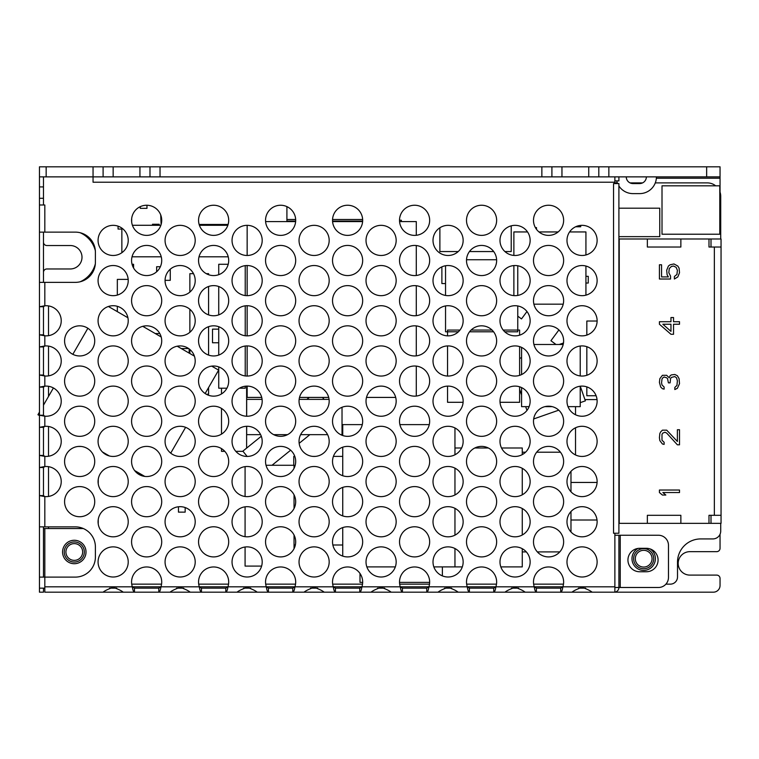<?xml version="1.0" encoding="UTF-8"?>
<svg xmlns="http://www.w3.org/2000/svg" width="759" height="759" viewBox="0 0 759 759"><rect width="100%" height="100%" fill="white"/><g stroke="black" fill="none" stroke-linecap="round" stroke-linejoin="round"><path stroke-width="1.14" d="M588.747 176.866L588.747 166.819L720.044 166.819L720.044 192.112M720.044 534.241L720.044 548.302A3.349 3.349 0 0 1 716.695 551.66L689.903 551.66A11.727 11.727 0 0 0 678.176 563.377A11.727 11.727 0 0 0 689.903 575.104L716.695 575.104A3.349 3.349 0 0 1 720.044 578.453L720.044 585.483A6.698 6.698 0 0 1 713.346 592.181L560.721 592.181C561.707 591.859 562.41 590.066 562.855 586.821A15.076 15.076 0 0 0 548.558 566.964A15.076 15.076 0 0 0 534.27 586.821C534.706 590.066 535.418 591.859 536.395 592.181L525.152 592.181C523.283 590.673 519.915 589.041 515.067 587.314C510.219 589.041 506.851 590.673 504.982 592.181L493.739 592.181C494.716 591.859 495.428 590.066 495.864 586.821A15.076 15.076 0 0 0 481.576 566.964A15.076 15.076 0 0 0 467.278 586.821C467.715 590.066 468.426 591.859 469.404 592.181L458.17 592.181C456.292 590.673 452.933 589.041 448.076 587.314C443.228 589.041 439.869 590.673 437.99 592.181L426.748 592.181C427.734 591.859 428.437 590.066 428.882 586.821A15.076 15.076 0 0 0 414.585 566.964A15.076 15.076 0 0 0 400.297 586.821C400.733 590.066 401.445 591.859 402.422 592.181L391.179 592.181C389.31 590.673 385.942 589.041 381.094 587.314C376.246 589.041 372.878 590.673 371.009 592.181L359.766 592.181C360.743 591.859 361.455 590.066 361.891 586.821A15.076 15.076 0 0 0 347.603 566.964A15.076 15.076 0 0 0 333.305 586.821C333.742 590.066 334.453 591.859 335.431 592.181L324.197 592.181C322.319 590.673 318.96 589.041 314.103 587.314C309.255 589.041 305.896 590.673 304.017 592.181L292.775 592.181C293.761 591.859 294.464 590.066 294.909 586.821A15.076 15.076 0 0 0 280.612 566.964A15.076 15.076 0 0 0 266.324 586.821C266.76 590.066 267.472 591.859 268.449 592.181L257.206 592.181C255.337 590.673 251.969 589.041 247.121 587.314C242.273 589.041 238.905 590.673 237.036 592.181L225.793 592.181C226.77 591.859 227.482 590.066 227.918 586.821A15.076 15.076 0 0 0 213.63 566.964A15.076 15.076 0 0 0 199.332 586.821C199.769 590.066 200.48 591.859 201.458 592.181L190.224 592.181C188.346 590.673 184.987 589.041 180.13 587.314C175.282 589.041 171.923 590.673 170.044 592.181L158.802 592.181C159.788 591.859 160.491 590.066 160.936 586.821A15.076 15.076 0 0 0 146.639 566.964A15.076 15.076 0 0 0 132.351 586.821C132.787 590.066 133.499 591.859 134.476 592.181L123.233 592.181C121.364 590.673 117.996 589.041 113.148 587.314C108.3 589.041 104.932 590.673 103.063 592.181L44.819 592.181L44.819 577.106L75.302 577.106A20.095 20.095 0 0 0 95.397 557.011L95.397 546.964A20.095 20.095 0 0 0 75.302 526.869L44.819 526.869L44.819 496.576A15.076 15.076 0 0 0 61.232 481.557A15.076 15.076 0 0 0 44.819 466.548L39.459 467.506L39.459 455.419L44.819 456.377A15.076 15.076 0 0 0 61.232 441.368A15.076 15.076 0 0 0 44.819 426.359L39.459 427.317L39.459 415.23L44.819 416.188A15.076 15.076 0 0 0 61.232 401.179A15.076 15.076 0 0 0 44.819 386.16L39.459 387.128L39.459 375.031L44.819 375.999A15.076 15.076 0 0 0 61.232 360.98A15.076 15.076 0 0 0 44.819 345.971L39.459 346.929L39.459 334.842L44.819 335.801A15.076 15.076 0 0 0 61.232 320.791A15.076 15.076 0 0 0 44.819 305.782L39.459 306.74L39.459 282.367L75.302 282.367A20.095 20.095 0 0 0 95.397 262.272L95.397 252.225A20.095 20.095 0 0 0 75.302 232.131L44.819 232.131L44.819 204.996L43.481 204.996L43.481 176.866L39.459 176.866L39.459 166.819L588.747 166.819M530.143 592.181L499.991 592.181M463.151 592.181L433.009 592.181M396.17 592.181L366.018 592.181M329.178 592.181L299.037 592.181M262.197 592.181L232.045 592.181M195.205 592.181L165.064 592.181M128.224 592.181L98.072 592.181M52.855 592.181L56.878 592.181M43.481 242.178A3.349 3.349 0 0 0 46.83 245.527L70.274 245.527A11.727 11.727 0 0 1 82 257.254A11.727 11.727 0 0 1 70.274 268.971L46.83 268.971A3.349 3.349 0 0 0 43.481 272.32M103.101 166.819L103.101 176.866L93.053 176.866L93.053 182.226L614.875 182.226L614.875 183.564L618.898 183.564L618.898 533.235L613.538 533.235L613.538 183.564L614.875 183.564M43.481 176.866L160.035 176.866L149.988 176.866L149.988 166.819M160.035 166.819L160.035 176.866L608.851 176.866L598.804 176.866L598.804 166.819M551.907 166.819L551.907 176.866L541.86 176.866L541.86 166.819M608.851 166.819L608.851 176.866L706.648 176.866L706.648 166.819M720.044 176.866L706.648 176.866M626.26 176.866A6.698 6.698 0 0 0 632.959 183.564L639.657 183.564A6.698 6.698 0 0 0 646.364 176.866M618.898 185.955A16.745 16.745 0 0 0 632.959 193.611L639.657 193.611A16.745 16.745 0 0 0 656.412 176.866M616.706 180.889A16.745 16.745 0 0 0 617.617 183.564M113.148 176.866L113.148 166.819M139.941 176.866L139.941 166.819M561.954 176.866L561.954 166.819M652.057 558.69A8.377 8.377 0 0 1 643.679 567.058A8.377 8.377 0 0 1 635.311 558.69A8.377 8.377 0 0 1 643.679 550.313A8.377 8.377 0 0 1 652.057 558.69M633.632 558.69A10.047 10.047 0 0 1 643.679 548.643A10.047 10.047 0 0 1 653.727 558.69A10.047 10.047 0 0 1 643.679 568.738A10.047 10.047 0 0 1 633.632 558.69M82.665 551.992A8.377 8.377 0 0 1 74.297 560.36A8.377 8.377 0 0 1 65.919 551.992A8.377 8.377 0 0 1 74.297 543.615A8.377 8.377 0 0 1 82.665 551.992M64.249 551.992A10.047 10.047 0 0 1 74.297 541.945A10.047 10.047 0 0 1 84.344 551.992A10.047 10.047 0 0 1 74.297 562.039A10.047 10.047 0 0 1 64.249 551.992M562.855 586.821L534.27 586.821L536.395 588.159L560.721 588.159L562.855 586.821L614.875 586.821L614.875 533.235M533.492 220.309A15.076 15.076 0 0 0 548.558 235.385A15.076 15.076 0 0 0 563.633 220.309A15.076 15.076 0 0 0 548.558 205.243A15.076 15.076 0 0 0 533.492 220.309M466.5 220.309A15.076 15.076 0 0 0 481.576 235.385A15.076 15.076 0 0 0 496.642 220.309A15.076 15.076 0 0 0 481.576 205.243A15.076 15.076 0 0 0 466.5 220.309M399.519 220.309A15.076 15.076 0 0 0 414.585 235.385A15.076 15.076 0 0 0 429.66 220.309A15.076 15.076 0 0 0 414.585 205.243A15.076 15.076 0 0 0 399.519 220.309M332.527 220.309A15.076 15.076 0 0 0 347.603 235.385A15.076 15.076 0 0 0 362.669 220.309A15.076 15.076 0 0 0 347.603 205.243A15.076 15.076 0 0 0 332.527 220.309M265.546 220.309A15.076 15.076 0 0 0 280.612 235.385A15.076 15.076 0 0 0 295.687 220.309A15.076 15.076 0 0 0 280.612 205.243A15.076 15.076 0 0 0 265.546 220.309M198.554 220.309A15.076 15.076 0 0 0 213.63 235.385A15.076 15.076 0 0 0 228.696 220.309A15.076 15.076 0 0 0 213.63 205.243A15.076 15.076 0 0 0 198.554 220.309M131.573 220.309A15.076 15.076 0 0 0 146.639 235.385A15.076 15.076 0 0 0 161.714 220.309A15.076 15.076 0 0 0 146.639 205.243A15.076 15.076 0 0 0 131.573 220.309M533.492 260.508A15.076 15.076 0 0 0 548.558 275.574A15.076 15.076 0 0 0 563.633 260.508A15.076 15.076 0 0 0 548.558 245.432A15.076 15.076 0 0 0 533.492 260.508M466.5 260.508A15.076 15.076 0 0 0 481.576 275.574A15.076 15.076 0 0 0 496.642 260.508A15.076 15.076 0 0 0 481.576 245.432A15.076 15.076 0 0 0 466.5 260.508M399.519 260.508A15.076 15.076 0 0 0 414.585 275.574A15.076 15.076 0 0 0 429.66 260.508A15.076 15.076 0 0 0 414.585 245.432A15.076 15.076 0 0 0 399.519 260.508M332.527 260.508A15.076 15.076 0 0 0 347.603 275.574A15.076 15.076 0 0 0 362.669 260.508A15.076 15.076 0 0 0 347.603 245.432A15.076 15.076 0 0 0 332.527 260.508M265.546 260.508A15.076 15.076 0 0 0 280.612 275.574A15.076 15.076 0 0 0 295.687 260.508A15.076 15.076 0 0 0 280.612 245.432A15.076 15.076 0 0 0 265.546 260.508M198.554 260.508A15.076 15.076 0 0 0 213.63 275.574A15.076 15.076 0 0 0 228.696 260.508A15.076 15.076 0 0 0 213.63 245.432A15.076 15.076 0 0 0 198.554 260.508M131.573 260.508A15.076 15.076 0 0 0 146.639 275.574A15.076 15.076 0 0 0 161.714 260.508A15.076 15.076 0 0 0 146.639 245.432A15.076 15.076 0 0 0 131.573 260.508M533.492 300.697A15.076 15.076 0 0 0 548.558 315.763A15.076 15.076 0 0 0 563.633 300.697A15.076 15.076 0 0 0 548.558 285.621A15.076 15.076 0 0 0 533.492 300.697M466.5 300.697A15.076 15.076 0 0 0 481.576 315.763A15.076 15.076 0 0 0 496.642 300.697A15.076 15.076 0 0 0 481.576 285.621A15.076 15.076 0 0 0 466.5 300.697M399.519 300.697A15.076 15.076 0 0 0 414.585 315.763A15.076 15.076 0 0 0 429.66 300.697A15.076 15.076 0 0 0 414.585 285.621A15.076 15.076 0 0 0 399.519 300.697M332.527 300.697A15.076 15.076 0 0 0 347.603 315.763A15.076 15.076 0 0 0 362.669 300.697A15.076 15.076 0 0 0 347.603 285.621A15.076 15.076 0 0 0 332.527 300.697M265.546 300.697A15.076 15.076 0 0 0 280.612 315.763A15.076 15.076 0 0 0 295.687 300.697A15.076 15.076 0 0 0 280.612 285.621A15.076 15.076 0 0 0 265.546 300.697M198.554 300.697A15.076 15.076 0 0 0 213.63 315.763A15.076 15.076 0 0 0 228.696 300.697A15.076 15.076 0 0 0 213.63 285.621A15.076 15.076 0 0 0 198.554 300.697M131.573 300.697A15.076 15.076 0 0 0 146.639 315.763A15.076 15.076 0 0 0 161.714 300.697A15.076 15.076 0 0 0 146.639 285.621A15.076 15.076 0 0 0 131.573 300.697M533.492 340.886A15.076 15.076 0 0 0 548.558 355.962A15.076 15.076 0 0 0 563.633 340.886A15.076 15.076 0 0 0 548.558 325.82A15.076 15.076 0 0 0 533.492 340.886M466.5 340.886A15.076 15.076 0 0 0 481.576 355.962A15.076 15.076 0 0 0 496.642 340.886A15.076 15.076 0 0 0 481.576 325.82A15.076 15.076 0 0 0 466.5 340.886M399.519 340.886A15.076 15.076 0 0 0 414.585 355.962A15.076 15.076 0 0 0 429.66 340.886A15.076 15.076 0 0 0 414.585 325.82A15.076 15.076 0 0 0 399.519 340.886M332.527 340.886A15.076 15.076 0 0 0 347.603 355.962A15.076 15.076 0 0 0 362.669 340.886A15.076 15.076 0 0 0 347.603 325.82A15.076 15.076 0 0 0 332.527 340.886M265.546 340.886A15.076 15.076 0 0 0 280.612 355.962A15.076 15.076 0 0 0 295.687 340.886A15.076 15.076 0 0 0 280.612 325.82A15.076 15.076 0 0 0 265.546 340.886M198.554 340.886A15.076 15.076 0 0 0 213.63 355.962A15.076 15.076 0 0 0 228.696 340.886A15.076 15.076 0 0 0 213.63 325.82A15.076 15.076 0 0 0 198.554 340.886M131.573 340.886A15.076 15.076 0 0 0 146.639 355.962A15.076 15.076 0 0 0 161.714 340.886A15.076 15.076 0 0 0 146.639 325.82A15.076 15.076 0 0 0 131.573 340.886M64.581 340.886A15.076 15.076 0 0 0 79.657 355.962A15.076 15.076 0 0 0 94.723 340.886A15.076 15.076 0 0 0 79.657 325.82A15.076 15.076 0 0 0 64.581 340.886M533.492 381.075A15.076 15.076 0 0 0 548.558 396.151A15.076 15.076 0 0 0 563.633 381.075A15.076 15.076 0 0 0 548.558 366.009A15.076 15.076 0 0 0 533.492 381.075M466.5 381.075A15.076 15.076 0 0 0 481.576 396.151A15.076 15.076 0 0 0 496.642 381.075A15.076 15.076 0 0 0 481.576 366.009A15.076 15.076 0 0 0 466.5 381.075M399.519 381.075A15.076 15.076 0 0 0 414.585 396.151A15.076 15.076 0 0 0 429.66 381.075A15.076 15.076 0 0 0 414.585 366.009A15.076 15.076 0 0 0 399.519 381.075M332.527 381.075A15.076 15.076 0 0 0 347.603 396.151A15.076 15.076 0 0 0 362.669 381.075A15.076 15.076 0 0 0 347.603 366.009A15.076 15.076 0 0 0 332.527 381.075M265.546 381.075A15.076 15.076 0 0 0 280.612 396.151A15.076 15.076 0 0 0 295.687 381.075A15.076 15.076 0 0 0 280.612 366.009A15.076 15.076 0 0 0 265.546 381.075M198.554 381.075A15.076 15.076 0 0 0 213.63 396.151A15.076 15.076 0 0 0 228.696 381.075A15.076 15.076 0 0 0 213.63 366.009A15.076 15.076 0 0 0 198.554 381.075M131.573 381.075A15.076 15.076 0 0 0 146.639 396.151A15.076 15.076 0 0 0 161.714 381.075A15.076 15.076 0 0 0 146.639 366.009A15.076 15.076 0 0 0 131.573 381.075M64.581 381.075A15.076 15.076 0 0 0 79.657 396.151A15.076 15.076 0 0 0 94.723 381.075A15.076 15.076 0 0 0 79.657 366.009A15.076 15.076 0 0 0 64.581 381.075M533.492 421.273A15.076 15.076 0 0 0 548.558 436.34A15.076 15.076 0 0 0 563.633 421.273A15.076 15.076 0 0 0 548.558 406.198A15.076 15.076 0 0 0 533.492 421.273M466.5 421.273A15.076 15.076 0 0 0 481.576 436.34A15.076 15.076 0 0 0 496.642 421.273A15.076 15.076 0 0 0 481.576 406.198A15.076 15.076 0 0 0 466.5 421.273M399.519 421.273A15.076 15.076 0 0 0 414.585 436.34A15.076 15.076 0 0 0 429.66 421.273A15.076 15.076 0 0 0 414.585 406.198A15.076 15.076 0 0 0 399.519 421.273M332.527 421.273A15.076 15.076 0 0 0 347.603 436.34A15.076 15.076 0 0 0 362.669 421.273A15.076 15.076 0 0 0 347.603 406.198A15.076 15.076 0 0 0 332.527 421.273M265.546 421.273A15.076 15.076 0 0 0 280.612 436.34A15.076 15.076 0 0 0 295.687 421.273A15.076 15.076 0 0 0 280.612 406.198A15.076 15.076 0 0 0 265.546 421.273M198.554 421.273A15.076 15.076 0 0 0 213.63 436.34A15.076 15.076 0 0 0 228.696 421.273A15.076 15.076 0 0 0 213.63 406.198A15.076 15.076 0 0 0 198.554 421.273M131.573 421.273A15.076 15.076 0 0 0 146.639 436.34A15.076 15.076 0 0 0 161.714 421.273A15.076 15.076 0 0 0 146.639 406.198A15.076 15.076 0 0 0 131.573 421.273M64.581 421.273A15.076 15.076 0 0 0 79.657 436.34A15.076 15.076 0 0 0 94.723 421.273A15.076 15.076 0 0 0 79.657 406.198A15.076 15.076 0 0 0 64.581 421.273M533.492 461.463A15.076 15.076 0 0 0 548.558 476.538A15.076 15.076 0 0 0 563.633 461.463A15.076 15.076 0 0 0 548.558 446.387A15.076 15.076 0 0 0 533.492 461.463M466.5 461.463A15.076 15.076 0 0 0 481.576 476.538A15.076 15.076 0 0 0 496.642 461.463A15.076 15.076 0 0 0 481.576 446.387A15.076 15.076 0 0 0 466.5 461.463M399.519 461.463A15.076 15.076 0 0 0 414.585 476.538A15.076 15.076 0 0 0 429.66 461.463A15.076 15.076 0 0 0 414.585 446.387A15.076 15.076 0 0 0 399.519 461.463M332.527 461.463A15.076 15.076 0 0 0 347.603 476.538A15.076 15.076 0 0 0 362.669 461.463A15.076 15.076 0 0 0 347.603 446.387A15.076 15.076 0 0 0 332.527 461.463M265.546 461.463A15.076 15.076 0 0 0 280.612 476.538A15.076 15.076 0 0 0 295.687 461.463A15.076 15.076 0 0 0 280.612 446.387A15.076 15.076 0 0 0 265.546 461.463M198.554 461.463A15.076 15.076 0 0 0 213.63 476.538A15.076 15.076 0 0 0 228.696 461.463A15.076 15.076 0 0 0 213.63 446.387A15.076 15.076 0 0 0 198.554 461.463M131.573 461.463A15.076 15.076 0 0 0 146.639 476.538A15.076 15.076 0 0 0 161.714 461.463A15.076 15.076 0 0 0 146.639 446.387A15.076 15.076 0 0 0 131.573 461.463M64.581 461.463A15.076 15.076 0 0 0 79.657 476.538A15.076 15.076 0 0 0 94.723 461.463A15.076 15.076 0 0 0 79.657 446.387A15.076 15.076 0 0 0 64.581 461.463M533.492 501.652A15.076 15.076 0 0 0 548.558 516.727A15.076 15.076 0 0 0 563.633 501.652A15.076 15.076 0 0 0 548.558 486.585A15.076 15.076 0 0 0 533.492 501.652M466.5 501.652A15.076 15.076 0 0 0 481.576 516.727A15.076 15.076 0 0 0 496.642 501.652A15.076 15.076 0 0 0 481.576 486.585A15.076 15.076 0 0 0 466.5 501.652M399.519 501.652A15.076 15.076 0 0 0 414.585 516.727A15.076 15.076 0 0 0 429.66 501.652A15.076 15.076 0 0 0 414.585 486.585A15.076 15.076 0 0 0 399.519 501.652M332.527 501.652A15.076 15.076 0 0 0 347.603 516.727A15.076 15.076 0 0 0 362.669 501.652A15.076 15.076 0 0 0 347.603 486.585A15.076 15.076 0 0 0 332.527 501.652M265.546 501.652A15.076 15.076 0 0 0 280.612 516.727A15.076 15.076 0 0 0 295.687 501.652A15.076 15.076 0 0 0 280.612 486.585A15.076 15.076 0 0 0 265.546 501.652M198.554 501.652A15.076 15.076 0 0 0 213.63 516.727A15.076 15.076 0 0 0 228.696 501.652A15.076 15.076 0 0 0 213.63 486.585A15.076 15.076 0 0 0 198.554 501.652M131.573 501.652A15.076 15.076 0 0 0 146.639 516.727A15.076 15.076 0 0 0 161.714 501.652A15.076 15.076 0 0 0 146.639 486.585A15.076 15.076 0 0 0 131.573 501.652M64.581 501.652A15.076 15.076 0 0 0 79.657 516.727A15.076 15.076 0 0 0 94.723 501.652A15.076 15.076 0 0 0 79.657 486.585A15.076 15.076 0 0 0 64.581 501.652M533.492 541.85A15.076 15.076 0 0 0 548.558 556.916A15.076 15.076 0 0 0 563.633 541.85A15.076 15.076 0 0 0 548.558 526.774A15.076 15.076 0 0 0 533.492 541.85M466.5 541.85A15.076 15.076 0 0 0 481.576 556.916A15.076 15.076 0 0 0 496.642 541.85A15.076 15.076 0 0 0 481.576 526.774A15.076 15.076 0 0 0 466.5 541.85M399.519 541.85A15.076 15.076 0 0 0 414.585 556.916A15.076 15.076 0 0 0 429.66 541.85A15.076 15.076 0 0 0 414.585 526.774A15.076 15.076 0 0 0 399.519 541.85M332.527 541.85A15.076 15.076 0 0 0 347.603 556.916A15.076 15.076 0 0 0 362.669 541.85A15.076 15.076 0 0 0 347.603 526.774A15.076 15.076 0 0 0 332.527 541.85M265.546 541.85A15.076 15.076 0 0 0 280.612 556.916A15.076 15.076 0 0 0 295.687 541.85A15.076 15.076 0 0 0 280.612 526.774A15.076 15.076 0 0 0 265.546 541.85M198.554 541.85A15.076 15.076 0 0 0 213.63 556.916A15.076 15.076 0 0 0 228.696 541.85A15.076 15.076 0 0 0 213.63 526.774A15.076 15.076 0 0 0 198.554 541.85M131.573 541.85A15.076 15.076 0 0 0 146.639 556.916A15.076 15.076 0 0 0 161.714 541.85A15.076 15.076 0 0 0 146.639 526.774A15.076 15.076 0 0 0 131.573 541.85M566.982 240.404A15.076 15.076 0 0 0 582.049 255.479A15.076 15.076 0 0 0 597.124 240.404A15.076 15.076 0 0 0 582.049 225.338A15.076 15.076 0 0 0 566.982 240.404M499.991 240.404A15.076 15.076 0 0 0 515.067 255.479A15.076 15.076 0 0 0 530.143 240.404A15.076 15.076 0 0 0 515.067 225.338A15.076 15.076 0 0 0 499.991 240.404M433.009 240.404A15.076 15.076 0 0 0 448.076 255.479A15.076 15.076 0 0 0 463.151 240.404A15.076 15.076 0 0 0 448.076 225.338A15.076 15.076 0 0 0 433.009 240.404M366.018 240.404A15.076 15.076 0 0 0 381.094 255.479A15.076 15.076 0 0 0 396.17 240.404A15.076 15.076 0 0 0 381.094 225.338A15.076 15.076 0 0 0 366.018 240.404M299.037 240.404A15.076 15.076 0 0 0 314.103 255.479A15.076 15.076 0 0 0 329.178 240.404A15.076 15.076 0 0 0 314.103 225.338A15.076 15.076 0 0 0 299.037 240.404M232.045 240.404A15.076 15.076 0 0 0 247.121 255.479A15.076 15.076 0 0 0 262.197 240.404A15.076 15.076 0 0 0 247.121 225.338A15.076 15.076 0 0 0 232.045 240.404M165.064 240.404A15.076 15.076 0 0 0 180.13 255.479A15.076 15.076 0 0 0 195.205 240.404A15.076 15.076 0 0 0 180.13 225.338A15.076 15.076 0 0 0 165.064 240.404M98.072 240.404A15.076 15.076 0 0 0 113.148 255.479A15.076 15.076 0 0 0 128.224 240.404A15.076 15.076 0 0 0 113.148 225.338A15.076 15.076 0 0 0 98.072 240.404M566.982 280.602A15.076 15.076 0 0 0 582.049 295.668A15.076 15.076 0 0 0 597.124 280.602A15.076 15.076 0 0 0 582.049 265.527A15.076 15.076 0 0 0 566.982 280.602M499.991 280.602A15.076 15.076 0 0 0 515.067 295.668A15.076 15.076 0 0 0 530.143 280.602A15.076 15.076 0 0 0 515.067 265.527A15.076 15.076 0 0 0 499.991 280.602M433.009 280.602A15.076 15.076 0 0 0 448.076 295.668A15.076 15.076 0 0 0 463.151 280.602A15.076 15.076 0 0 0 448.076 265.527A15.076 15.076 0 0 0 433.009 280.602M366.018 280.602A15.076 15.076 0 0 0 381.094 295.668A15.076 15.076 0 0 0 396.17 280.602A15.076 15.076 0 0 0 381.094 265.527A15.076 15.076 0 0 0 366.018 280.602M299.037 280.602A15.076 15.076 0 0 0 314.103 295.668A15.076 15.076 0 0 0 329.178 280.602A15.076 15.076 0 0 0 314.103 265.527A15.076 15.076 0 0 0 299.037 280.602M232.045 280.602A15.076 15.076 0 0 0 247.121 295.668A15.076 15.076 0 0 0 262.197 280.602A15.076 15.076 0 0 0 247.121 265.527A15.076 15.076 0 0 0 232.045 280.602M165.064 280.602A15.076 15.076 0 0 0 180.13 295.668A15.076 15.076 0 0 0 195.205 280.602A15.076 15.076 0 0 0 180.13 265.527A15.076 15.076 0 0 0 165.064 280.602M98.072 280.602A15.076 15.076 0 0 0 113.148 295.668A15.076 15.076 0 0 0 128.224 280.602A15.076 15.076 0 0 0 113.148 265.527A15.076 15.076 0 0 0 98.072 280.602M566.982 320.791A15.076 15.076 0 0 0 582.049 335.867A15.076 15.076 0 0 0 597.124 320.791A15.076 15.076 0 0 0 582.049 305.716A15.076 15.076 0 0 0 566.982 320.791M499.991 320.791A15.076 15.076 0 0 0 515.067 335.867A15.076 15.076 0 0 0 530.143 320.791A15.076 15.076 0 0 0 515.067 305.716A15.076 15.076 0 0 0 499.991 320.791M433.009 320.791A15.076 15.076 0 0 0 448.076 335.867A15.076 15.076 0 0 0 463.151 320.791A15.076 15.076 0 0 0 448.076 305.716A15.076 15.076 0 0 0 433.009 320.791M366.018 320.791A15.076 15.076 0 0 0 381.094 335.867A15.076 15.076 0 0 0 396.17 320.791A15.076 15.076 0 0 0 381.094 305.716A15.076 15.076 0 0 0 366.018 320.791M299.037 320.791A15.076 15.076 0 0 0 314.103 335.867A15.076 15.076 0 0 0 329.178 320.791A15.076 15.076 0 0 0 314.103 305.716A15.076 15.076 0 0 0 299.037 320.791M232.045 320.791A15.076 15.076 0 0 0 247.121 335.867A15.076 15.076 0 0 0 262.197 320.791A15.076 15.076 0 0 0 247.121 305.716A15.076 15.076 0 0 0 232.045 320.791M165.064 320.791A15.076 15.076 0 0 0 180.13 335.867A15.076 15.076 0 0 0 195.205 320.791A15.076 15.076 0 0 0 180.13 305.716A15.076 15.076 0 0 0 165.064 320.791M98.072 320.791A15.076 15.076 0 0 0 113.148 335.867A15.076 15.076 0 0 0 128.224 320.791A15.076 15.076 0 0 0 113.148 305.716A15.076 15.076 0 0 0 98.072 320.791M566.982 360.98A15.076 15.076 0 0 0 582.049 376.056A15.076 15.076 0 0 0 597.124 360.98A15.076 15.076 0 0 0 582.049 345.914A15.076 15.076 0 0 0 566.982 360.98M499.991 360.98A15.076 15.076 0 0 0 515.067 376.056A15.076 15.076 0 0 0 530.143 360.98A15.076 15.076 0 0 0 515.067 345.914A15.076 15.076 0 0 0 499.991 360.98M433.009 360.98A15.076 15.076 0 0 0 448.076 376.056A15.076 15.076 0 0 0 463.151 360.98A15.076 15.076 0 0 0 448.076 345.914A15.076 15.076 0 0 0 433.009 360.98M366.018 360.98A15.076 15.076 0 0 0 381.094 376.056A15.076 15.076 0 0 0 396.17 360.98A15.076 15.076 0 0 0 381.094 345.914A15.076 15.076 0 0 0 366.018 360.98M299.037 360.98A15.076 15.076 0 0 0 314.103 376.056A15.076 15.076 0 0 0 329.178 360.98A15.076 15.076 0 0 0 314.103 345.914A15.076 15.076 0 0 0 299.037 360.98M232.045 360.98A15.076 15.076 0 0 0 247.121 376.056A15.076 15.076 0 0 0 262.197 360.98A15.076 15.076 0 0 0 247.121 345.914A15.076 15.076 0 0 0 232.045 360.98M165.064 360.98A15.076 15.076 0 0 0 180.13 376.056A15.076 15.076 0 0 0 195.205 360.98A15.076 15.076 0 0 0 180.13 345.914A15.076 15.076 0 0 0 165.064 360.98M98.072 360.98A15.076 15.076 0 0 0 113.148 376.056A15.076 15.076 0 0 0 128.224 360.98A15.076 15.076 0 0 0 113.148 345.914A15.076 15.076 0 0 0 98.072 360.98M566.982 401.179A15.076 15.076 0 0 0 582.049 416.245A15.076 15.076 0 0 0 597.124 401.179A15.076 15.076 0 0 0 582.049 386.103A15.076 15.076 0 0 0 566.982 401.179M499.991 401.179A15.076 15.076 0 0 0 515.067 416.245A15.076 15.076 0 0 0 530.143 401.179A15.076 15.076 0 0 0 515.067 386.103A15.076 15.076 0 0 0 499.991 401.179M433.009 401.179A15.076 15.076 0 0 0 448.076 416.245A15.076 15.076 0 0 0 463.151 401.179A15.076 15.076 0 0 0 448.076 386.103A15.076 15.076 0 0 0 433.009 401.179M366.018 401.179A15.076 15.076 0 0 0 381.094 416.245A15.076 15.076 0 0 0 396.17 401.179A15.076 15.076 0 0 0 381.094 386.103A15.076 15.076 0 0 0 366.018 401.179M299.037 401.179A15.076 15.076 0 0 0 314.103 416.245A15.076 15.076 0 0 0 329.178 401.179A15.076 15.076 0 0 0 314.103 386.103A15.076 15.076 0 0 0 299.037 401.179M232.045 401.179A15.076 15.076 0 0 0 247.121 416.245A15.076 15.076 0 0 0 262.197 401.179A15.076 15.076 0 0 0 247.121 386.103A15.076 15.076 0 0 0 232.045 401.179M165.064 401.179A15.076 15.076 0 0 0 180.13 416.245A15.076 15.076 0 0 0 195.205 401.179A15.076 15.076 0 0 0 180.13 386.103A15.076 15.076 0 0 0 165.064 401.179M98.072 401.179A15.076 15.076 0 0 0 113.148 416.245A15.076 15.076 0 0 0 128.224 401.179A15.076 15.076 0 0 0 113.148 386.103A15.076 15.076 0 0 0 98.072 401.179M566.982 441.368A15.076 15.076 0 0 0 582.049 456.444A15.076 15.076 0 0 0 597.124 441.368A15.076 15.076 0 0 0 582.049 426.292A15.076 15.076 0 0 0 566.982 441.368M499.991 441.368A15.076 15.076 0 0 0 515.067 456.444A15.076 15.076 0 0 0 530.143 441.368A15.076 15.076 0 0 0 515.067 426.292A15.076 15.076 0 0 0 499.991 441.368M433.009 441.368A15.076 15.076 0 0 0 448.076 456.444A15.076 15.076 0 0 0 463.151 441.368A15.076 15.076 0 0 0 448.076 426.292A15.076 15.076 0 0 0 433.009 441.368M366.018 441.368A15.076 15.076 0 0 0 381.094 456.444A15.076 15.076 0 0 0 396.17 441.368A15.076 15.076 0 0 0 381.094 426.292A15.076 15.076 0 0 0 366.018 441.368M299.037 441.368A15.076 15.076 0 0 0 314.103 456.444A15.076 15.076 0 0 0 329.178 441.368A15.076 15.076 0 0 0 314.103 426.292A15.076 15.076 0 0 0 299.037 441.368M232.045 441.368A15.076 15.076 0 0 0 247.121 456.444A15.076 15.076 0 0 0 262.197 441.368A15.076 15.076 0 0 0 247.121 426.292A15.076 15.076 0 0 0 232.045 441.368M165.064 441.368A15.076 15.076 0 0 0 180.13 456.444A15.076 15.076 0 0 0 195.205 441.368A15.076 15.076 0 0 0 180.13 426.292A15.076 15.076 0 0 0 165.064 441.368M98.072 441.368A15.076 15.076 0 0 0 113.148 456.444A15.076 15.076 0 0 0 128.224 441.368A15.076 15.076 0 0 0 113.148 426.292A15.076 15.076 0 0 0 98.072 441.368M566.982 481.557A15.076 15.076 0 0 0 582.049 496.633A15.076 15.076 0 0 0 597.124 481.557A15.076 15.076 0 0 0 582.049 466.491A15.076 15.076 0 0 0 566.982 481.557M499.991 481.557A15.076 15.076 0 0 0 515.067 496.633A15.076 15.076 0 0 0 530.143 481.557A15.076 15.076 0 0 0 515.067 466.491A15.076 15.076 0 0 0 499.991 481.557M433.009 481.557A15.076 15.076 0 0 0 448.076 496.633A15.076 15.076 0 0 0 463.151 481.557A15.076 15.076 0 0 0 448.076 466.491A15.076 15.076 0 0 0 433.009 481.557M366.018 481.557A15.076 15.076 0 0 0 381.094 496.633A15.076 15.076 0 0 0 396.17 481.557A15.076 15.076 0 0 0 381.094 466.491A15.076 15.076 0 0 0 366.018 481.557M299.037 481.557A15.076 15.076 0 0 0 314.103 496.633A15.076 15.076 0 0 0 329.178 481.557A15.076 15.076 0 0 0 314.103 466.491A15.076 15.076 0 0 0 299.037 481.557M232.045 481.557A15.076 15.076 0 0 0 247.121 496.633A15.076 15.076 0 0 0 262.197 481.557A15.076 15.076 0 0 0 247.121 466.491A15.076 15.076 0 0 0 232.045 481.557M165.064 481.557A15.076 15.076 0 0 0 180.13 496.633A15.076 15.076 0 0 0 195.205 481.557A15.076 15.076 0 0 0 180.13 466.491A15.076 15.076 0 0 0 165.064 481.557M98.072 481.557A15.076 15.076 0 0 0 113.148 496.633A15.076 15.076 0 0 0 128.224 481.557A15.076 15.076 0 0 0 113.148 466.491A15.076 15.076 0 0 0 98.072 481.557M566.982 521.756A15.076 15.076 0 0 0 582.049 536.822A15.076 15.076 0 0 0 597.124 521.756A15.076 15.076 0 0 0 582.049 506.68A15.076 15.076 0 0 0 566.982 521.756M499.991 521.756A15.076 15.076 0 0 0 515.067 536.822A15.076 15.076 0 0 0 530.143 521.756A15.076 15.076 0 0 0 515.067 506.68A15.076 15.076 0 0 0 499.991 521.756M433.009 521.756A15.076 15.076 0 0 0 448.076 536.822A15.076 15.076 0 0 0 463.151 521.756A15.076 15.076 0 0 0 448.076 506.68A15.076 15.076 0 0 0 433.009 521.756M366.018 521.756A15.076 15.076 0 0 0 381.094 536.822A15.076 15.076 0 0 0 396.17 521.756A15.076 15.076 0 0 0 381.094 506.68A15.076 15.076 0 0 0 366.018 521.756M299.037 521.756A15.076 15.076 0 0 0 314.103 536.822A15.076 15.076 0 0 0 329.178 521.756A15.076 15.076 0 0 0 314.103 506.68A15.076 15.076 0 0 0 299.037 521.756M232.045 521.756A15.076 15.076 0 0 0 247.121 536.822A15.076 15.076 0 0 0 262.197 521.756A15.076 15.076 0 0 0 247.121 506.68A15.076 15.076 0 0 0 232.045 521.756M165.064 521.756A15.076 15.076 0 0 0 180.13 536.822A15.076 15.076 0 0 0 195.205 521.756A15.076 15.076 0 0 0 180.13 506.68A15.076 15.076 0 0 0 165.064 521.756M98.072 521.756A15.076 15.076 0 0 0 113.148 536.822A15.076 15.076 0 0 0 128.224 521.756A15.076 15.076 0 0 0 113.148 506.68A15.076 15.076 0 0 0 98.072 521.756M566.982 561.945A15.076 15.076 0 0 0 582.049 577.011A15.076 15.076 0 0 0 597.124 561.945A15.076 15.076 0 0 0 582.049 546.869A15.076 15.076 0 0 0 566.982 561.945M499.991 561.945A15.076 15.076 0 0 0 515.067 577.011A15.076 15.076 0 0 0 530.143 561.945A15.076 15.076 0 0 0 515.067 546.869A15.076 15.076 0 0 0 499.991 561.945M433.009 561.945A15.076 15.076 0 0 0 448.076 577.011A15.076 15.076 0 0 0 463.151 561.945A15.076 15.076 0 0 0 448.076 546.869A15.076 15.076 0 0 0 433.009 561.945M366.018 561.945A15.076 15.076 0 0 0 381.094 577.011A15.076 15.076 0 0 0 396.17 561.945A15.076 15.076 0 0 0 381.094 546.869A15.076 15.076 0 0 0 366.018 561.945M299.037 561.945A15.076 15.076 0 0 0 314.103 577.011A15.076 15.076 0 0 0 329.178 561.945A15.076 15.076 0 0 0 314.103 546.869A15.076 15.076 0 0 0 299.037 561.945M232.045 561.945A15.076 15.076 0 0 0 247.121 577.011A15.076 15.076 0 0 0 262.197 561.945A15.076 15.076 0 0 0 247.121 546.869A15.076 15.076 0 0 0 232.045 561.945M165.064 561.945A15.076 15.076 0 0 0 180.13 577.011A15.076 15.076 0 0 0 195.205 561.945A15.076 15.076 0 0 0 180.13 546.869A15.076 15.076 0 0 0 165.064 561.945M98.072 561.945A15.076 15.076 0 0 0 113.148 577.011A15.076 15.076 0 0 0 128.224 561.945A15.076 15.076 0 0 0 113.148 546.869A15.076 15.076 0 0 0 98.072 561.945M39.459 300.697L39.459 495.608L44.819 496.576L43.481 495.608L39.459 495.608L39.459 526.869L44.819 526.869M43.481 204.996L39.459 204.996L39.459 176.866M39.459 282.367L39.459 204.996M39.459 232.131L44.819 232.131M43.481 588.159L43.481 592.181L39.459 592.181L39.459 577.106L44.819 577.106L44.819 528.549L43.481 528.549M39.459 588.159L44.819 588.159M43.481 282.367L43.481 232.131M39.459 577.106L39.459 526.869M39.459 501.652L39.459 495.608M39.459 467.506L43.481 467.506L43.481 495.608M44.819 282.367L44.819 305.782L43.481 306.74L43.481 334.842L44.819 335.801L44.819 345.971L43.481 346.929L43.481 375.031L44.819 375.999L44.819 386.16L43.481 387.128L43.481 415.23L44.819 416.188L44.819 426.359L43.481 427.317L43.481 455.419L44.819 456.377L44.819 466.548L43.481 467.506M620.236 535.247L658.414 535.247A10.047 10.047 0 0 1 668.47 545.294L668.47 577.447A10.047 10.047 0 0 1 658.414 587.494L620.236 587.494L620.236 535.247L618.898 535.247L618.898 587.494L614.875 587.494L614.875 592.181L592.143 592.181C590.265 590.673 586.906 589.041 582.049 587.314C577.201 589.041 573.842 590.673 571.963 592.181L566.982 592.181M134.476 588.159L134.476 592.181L158.802 592.181L158.802 588.159L160.936 586.821L132.351 586.821L134.476 588.159L158.802 588.159M201.458 588.159L201.458 592.181L225.793 592.181L225.793 588.159L227.918 586.821L199.332 586.821L201.458 588.159L225.793 588.159M268.449 588.159L268.449 592.181L292.775 592.181L292.775 588.159L294.909 586.821L266.324 586.821L268.449 588.159L292.775 588.159M335.431 588.159L335.431 592.181L359.766 592.181L359.766 588.159L361.891 586.821L333.305 586.821L335.431 588.159L359.766 588.159M402.422 588.159L402.422 592.181L426.748 592.181L426.748 588.159L428.882 586.821L400.297 586.821L402.422 588.159L426.748 588.159M469.404 588.159L469.404 592.181L493.739 592.181L493.739 588.159L495.864 586.821L467.278 586.821L469.404 588.159L493.739 588.159M536.395 588.159L536.395 592.181L560.721 592.181L560.721 588.159M610.853 592.181L597.124 592.181M109.609 588.159L116.687 588.159M578.51 588.159L585.587 588.159M511.528 588.159L518.606 588.159M444.537 588.159L451.614 588.159M377.555 588.159L384.633 588.159M310.564 588.159L317.642 588.159M243.582 588.159L250.66 588.159M176.591 588.159L183.669 588.159M614.875 176.866L614.875 182.226M614.875 180.889L618.898 180.889L618.898 176.866M620.236 587.494L618.898 587.494A4.687 4.687 0 0 1 614.875 592.134M618.898 535.247L614.875 535.247L614.875 587.494M646.364 571.755A11.727 11.727 0 0 0 658.081 560.028A11.727 11.727 0 0 0 646.364 548.302L639.657 548.302A11.727 11.727 0 0 0 627.94 560.028A11.727 11.727 0 0 0 639.657 571.755L646.364 571.755M43.481 577.106L43.481 526.869M39.459 455.419L43.481 455.419M39.459 427.317L43.481 427.317M39.459 415.23L43.481 415.23M39.459 387.128L43.481 387.128M39.459 375.031L43.481 375.031M39.459 346.929L43.481 346.929M39.459 334.842L43.481 334.842M39.459 306.74L43.481 306.74M44.819 528.549L83.006 528.549A13.396 13.396 0 0 1 83.338 528.549M62.57 551.992A11.727 11.727 0 0 0 74.297 563.709A11.727 11.727 0 0 0 86.014 551.992A11.727 11.727 0 0 0 74.297 540.266A11.727 11.727 0 0 0 62.57 551.992M48.51 305.905L48.51 335.677M48.51 346.095L48.51 375.876M48.51 386.284L48.51 396.454M48.51 426.482L48.51 456.254M48.51 466.671L48.51 496.452M48.51 526.869L48.51 528.549M80.198 232.738A26.812 26.812 0 0 1 95.34 250.698M95.34 263.809A26.812 26.812 0 0 1 80.198 281.76M715.671 185.822A13.396 13.396 0 0 0 707.322 182.891L655.283 182.891M642.579 182.891L630.046 182.891M617.342 182.891L614.875 182.891M720.718 239L720.718 196.296A13.396 13.396 0 0 0 719.798 191.429M665.909 584.145L670.311 584.145A7.192 7.192 0 0 0 677.512 576.944L677.512 562.134A23.206 23.206 0 0 1 700.718 538.928L712.853 538.928A7.865 7.865 0 0 0 720.718 531.063L720.718 523.349M131.715 584.145L161.563 584.145M198.706 584.145L228.554 584.145M265.688 584.145L295.536 584.145M332.679 584.145L362.527 584.145M399.661 584.145L429.509 584.145M466.652 584.145L496.5 584.145M533.634 584.145L563.482 584.145M638.025 548.425A11.727 11.727 0 0 0 643.679 570.407A11.727 11.727 0 0 0 650.216 548.956M160.709 214.901L161.126 224.455M199.133 224.455L228.117 224.455M445.542 265.745L445.542 295.46M445.542 305.934L445.542 331.787L458.379 331.787M496.623 259.739L466.519 259.739M504.763 331.787L517.761 331.787L517.761 305.962M517.761 295.431L517.761 265.773M469.555 331.787L493.587 331.787M447.554 386.113L447.554 402.298L463.113 402.298M500.039 402.298L519.611 402.298L519.611 386.805M459.954 330.08L447.554 330.08L447.554 335.858M447.554 345.924L447.554 376.047M519.611 335.165L519.611 330.08L503.198 330.08M492.079 330.08L471.073 330.08M519.611 375.354L519.611 346.616M309.283 397.422L306.864 399.376M261.295 436.245L242.871 451.14L247.149 456.444M324.074 399.376L322.49 397.422M272.016 465.276L290.64 450.21M299.16 443.322L309.881 434.651M286.911 206.619L286.911 221.059L295.668 221.059M332.546 221.059L362.65 221.059M247.149 225.338L247.149 255.479M247.149 265.527L247.149 295.668M247.149 305.716L247.149 335.867M247.149 345.914L247.149 376.056M247.149 386.103L247.149 397.422L261.713 397.422M416.293 235.29L416.293 221.581L399.566 221.581M362.622 221.581L332.584 221.581M295.631 221.581L265.593 221.581M416.293 396.056L416.293 366.104M416.293 355.867L416.293 325.915M416.293 315.668L416.293 285.716M416.293 275.479L416.293 245.527M299.511 397.422L328.704 397.422M366.493 397.422L395.686 397.422M118.062 226.163L118.062 229.057L121.857 229.057M131.677 222.102L131.677 218.516M647.361 523.349L647.361 515.314L680.861 515.314L680.861 523.349L619.23 523.349L619.23 239L647.361 239L647.361 247.036L680.861 247.036L680.861 239L647.361 239M721.05 247.036L721.05 239L708.991 239L708.991 247.036L721.05 247.036L721.05 515.314L708.991 515.314L708.991 523.349L721.05 523.349L721.05 515.314M680.861 523.349L708.991 523.349M708.991 239L680.861 239M670.539 276.086L668.831 272.737L669.258 268.553L671.392 266.456L673.537 266.039L676.098 267.301L677.379 270.232L676.952 274.416L674.39 276.504L674.39 279.018L677.806 276.931L679.514 272.737L679.087 268.136L677.806 266.039L673.964 263.952L670.112 264.787L668.404 266.039L666.687 270.232L667.123 274.834L668.404 276.931L661.563 276.931L661.563 264.787L659.419 264.787L659.419 279.018L670.539 279.018L670.539 276.086M659.419 324.235L670.965 334.283L673.537 334.283L673.537 324.235L679.514 324.235L679.514 321.721L673.537 321.721L673.537 317.537L670.965 317.537L670.965 321.721L659.419 321.721L659.419 324.235M677.379 375.733L674.817 374.472L671.392 374.899L670.112 375.733L669.258 377.821L666.687 375.316L662.417 375.316L659.846 378.665L659.419 382.432L660.709 387.033L662.417 388.712L664.125 389.13L664.125 387.033L661.99 384.946L661.563 382.849L661.99 379.083L662.844 377.821L664.125 376.986L666.687 377.821L667.55 378.665L668.404 382.849L670.112 382.849L670.539 378.665L671.392 377.403L674.817 376.568L676.525 377.821L677.379 380.752L676.952 385.363L674.817 387.451L674.817 389.547L677.379 388.295L679.514 383.684L679.087 378.665L677.379 375.733M677.379 444.812L679.514 444.812L679.514 429.736L677.379 429.736L677.379 441.463L666.687 430.163L662.417 430.163L660.709 431.833L659.846 433.512L659.419 437.696L659.846 440.628L662.417 443.977L664.125 444.394L664.125 442.298L661.99 440.211L661.99 434.347L662.844 433.085L664.979 432.25L666.687 433.085L677.379 444.812M679.514 490.029L659.419 490.029L659.419 492.544L662.417 495.048L665.833 495.048L662.844 492.544L679.514 492.544L679.514 490.029M670.965 331.351L662.844 324.235L670.965 324.235L670.965 331.351M87.883 328.258L72.826 354.33M53.405 387.963L43.481 405.154M39.459 412.118L37.95 414.737L39.459 415.609M205.129 393.532L218.639 370.126L211.714 366.132M194.408 356.142L177.189 346.199M161.193 336.968L142.758 326.323M127.91 317.746L108.404 306.484M170.718 453.132L185.613 427.326M102.427 451.966L109.324 455.95M134.609 470.542L144.789 476.424M295.659 219.493L286.911 219.493L286.911 221.581M362.65 219.493L332.546 219.493M366.863 566.897L395.325 566.897M433.844 566.897L454.954 566.897L454.954 548.529M362.299 424.613L342.736 424.613L342.736 435.533M342.736 447.193L342.736 475.732M342.736 487.392L342.736 515.921M342.736 527.581L342.736 556.11M429.281 424.613L399.889 424.613M454.954 535.161L454.954 508.34M454.954 494.972L454.954 468.142M454.954 454.783L454.954 427.953M533.89 304.16L563.225 304.16M527.533 231.941L513.871 231.941L513.871 255.432M513.871 265.574L513.871 295.621M585.929 254.977L585.929 231.941L569.582 231.941M558.15 231.941L538.975 231.941M585.929 295.166L585.929 266.029M132.028 256.798L161.25 256.798M199.019 256.798L228.231 256.798M121.857 228.108L121.857 252.709M227.852 225.281L199.399 225.281M160.87 225.281L132.408 225.281M228.222 264.284L218.734 264.284L218.734 274.682M218.734 286.513L218.734 314.871M218.734 326.712L218.734 355.07M218.734 366.901L218.734 388.21L226.903 388.21M239.436 388.21L245.223 388.21L245.223 386.227M245.223 375.933L245.223 346.028M245.223 335.744L245.223 305.839M245.223 295.555L245.223 265.65M178.46 506.775L178.46 512.135L185.158 512.135L185.158 507.543M575.635 226.77L580.711 226.77L580.711 225.395M245.081 466.624L245.081 496.49M245.081 506.822L245.081 536.689M245.081 547.011L245.081 566.091L261.608 566.091M294.046 468.303L294.046 465.276L266.029 465.276M294.046 548.691L294.046 535.01M294.046 508.492L294.046 494.821M80.881 446.444L78.424 446.444M98.243 523.995L98.243 519.517M98.243 483.796L98.243 479.318M165.064 280.337L170.263 280.337L170.263 269.208M160.367 266.722L156.648 266.722L156.648 271.769M218.734 329.15L212.511 329.15L212.511 342.764L218.734 342.764M188.697 348.58L181.316 348.58M189.152 353.106L189.152 348.903M439.878 227.766L439.878 251.552L458.227 251.552M469.442 251.552L493.701 251.552M504.925 251.552L511.215 251.552L511.215 225.84M570.977 520.01L597.02 520.01M597.096 482.449L570.977 482.449M560.455 452.212L536.66 452.212M525.532 452.212L522.268 452.212M570.977 531.974L570.977 511.538M570.977 491.775L570.977 471.339M522.268 551.907L526.31 551.907M537.334 551.907L559.791 551.907M294.046 545.009L295.346 545.009M332.869 545.009L342.736 545.009M294.805 456.387L293.761 456.387L293.761 465.276M342.736 456.387L333.41 456.387M315.317 456.387L312.888 456.387M206.277 394.234L208.583 394.234L208.583 387.545M208.583 355.089L208.583 326.683M208.583 314.9L208.583 286.494M208.583 274.711L208.583 273.657L206.277 273.657M193.517 273.657L189.864 273.657L189.864 292.111M189.864 309.283L189.864 332.3M189.864 349.472L189.864 353.514M618.898 236.647L659.761 236.647L659.761 208.184L618.898 208.184M662.009 185.822L662.009 234.227L719.798 234.227L719.798 185.822L662.009 185.822M533.662 418.959L558.757 410.173M568.111 406.9L568.833 406.644M580.227 402.659L585.379 400.856L580.255 386.208M519.611 389.339L521.585 394.984M525.664 406.644L526.983 410.41M563.482 343.002L559.241 344.482M521.585 357.669L519.611 358.362M521.585 387.583L521.585 406.644L529.108 406.644M544.915 406.644L552.201 406.644M568.007 406.644L580.227 406.644L580.227 386.217M521.585 347.394L521.585 374.576M563.197 344.482L533.928 344.482M580.227 375.942L580.227 346.019M575.521 406.644L575.521 414.756M575.521 427.782L575.521 454.945M597.039 399.595L584.942 399.595M586.83 386.881L586.83 395.743L596.109 395.743M597.124 321.029L586.83 321.029L586.83 335.089M586.83 346.692L586.83 375.278M500.836 566.897L522.268 566.897L522.268 548.7M522.268 534.991L522.268 508.511M522.268 494.802L522.268 468.322M522.268 454.613L522.268 447.99L501.528 447.99M454.954 566.897L462.316 566.897M488.331 447.99L474.811 447.99M461.614 447.99L454.954 447.99M221.495 388.21L221.495 393.93M221.495 408.418L221.495 434.129M221.495 448.607L221.495 451.339L224.797 451.339M246.618 448.114L246.618 426.302M246.618 416.236L246.618 386.113M235.821 451.339L243.032 451.339M441.88 266.864L441.88 283.562L445.542 283.562M246.675 426.302L246.675 434.651L260.612 434.651M273.667 434.651L287.557 434.651M300.611 434.651L327.594 434.651M340.658 434.651L342.024 434.651L342.024 407.27M262.083 399.376L246.675 399.376L246.675 416.245M329.074 399.376L299.141 399.376M133.575 268.022L133.575 264.284L132.047 264.284M140.273 206.647L140.273 208.345L146.971 208.345L146.971 205.243M159.2 225.281L159.2 224.256L152.502 224.256L152.502 225.281M155.253 333.533L159.798 333.533M128.167 279.397L117.332 279.397L117.332 295.08M117.332 306.313L117.332 311.645M401.359 221.581L401.359 220.243L399.519 220.243M536.499 229.351L536.499 227.605L535.37 227.605M585.929 283.041L588.253 283.041L588.253 276.342L585.929 276.342M359.994 573.462L359.994 582.39L362.669 582.39M399.519 582.39L429.651 582.39M442.383 575.901L442.383 566.897M558.918 329.937L550.93 340.725L556.005 344.482M517.761 316.152L521.499 318.922L526.964 311.541M656.355 178.204L720.044 178.204M46.157 176.866L46.157 166.819M93.053 166.819L93.053 176.866M534.27 586.821L495.864 586.821M467.278 586.821L428.882 586.821M400.297 586.821L361.891 586.821M333.305 586.821L294.909 586.821M266.324 586.821L227.918 586.821M199.332 586.821L160.936 586.821M132.351 586.821L44.819 586.821M39.459 198.298L43.481 198.298M43.481 186.913L39.459 186.913M711.003 239L711.003 247.036M711.003 515.314L711.003 523.349M714.352 247.036L714.352 515.314"/></g></svg>

